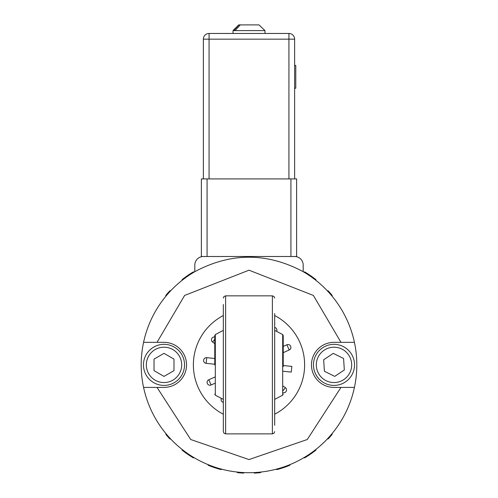 <?xml version="1.0" encoding="UTF-8"?>
<svg xmlns="http://www.w3.org/2000/svg" width="498" height="498" viewBox="0 0 498 498"><rect width="100%" height="100%" fill="white"/><g stroke="black" fill="none" stroke-linecap="round" stroke-linejoin="round"><path stroke-width="0.75" d="M276.147 469.216A1.139 1.139 0 0 0 277.249 469.514A108.383 108.383 0 0 0 289.406 465.443A1.139 1.139 0 0 0 290.116 464.541M303.855 457.693A1.139 1.139 0 0 0 305 457.674A108.383 108.383 0 0 0 315.564 450.41A1.139 1.139 0 0 0 315.993 449.352M327.31 438.975A1.139 1.139 0 0 0 328.406 438.645A108.383 108.383 0 0 0 331.892 434.704A1.139 1.139 0 0 0 332.091 433.577M354.433 387.407A107.811 107.811 0 0 1 143.567 387.407A107.811 107.811 0 0 1 194.811 271.678C230.935 252.393 267.065 252.393 303.189 271.678A107.811 107.811 0 0 1 354.433 387.407L340.974 387.407L354.433 387.407A107.811 107.811 0 0 1 143.567 387.407L164.004 387.407A22.535 22.535 0 0 0 186.538 364.878A22.535 22.535 0 0 0 164.004 342.344L143.567 342.344L157.026 342.344L184.615 295.445L249 270.184L313.385 295.445L340.974 342.344L354.433 342.344A107.811 107.811 0 0 0 332.091 296.179A1.139 1.139 0 0 0 331.892 295.053A108.383 108.383 0 0 0 328.406 291.112A1.139 1.139 0 0 0 327.31 290.776A107.811 107.811 0 0 0 315.993 280.405A1.139 1.139 0 0 0 315.564 279.347A108.383 108.383 0 0 0 305 272.082A1.139 1.139 0 0 0 303.855 272.064A107.811 107.811 0 0 0 303.189 271.678L303.189 265.054A8.559 8.559 0 0 0 294.635 256.495L201.366 256.495L201.366 178.919L296.634 178.919L296.634 256.495L294.635 256.495M194.145 272.064A1.139 1.139 0 0 0 193 272.082A108.383 108.383 0 0 0 182.436 279.347A1.139 1.139 0 0 0 182.007 280.405M170.69 290.776A1.139 1.139 0 0 0 169.594 291.112A108.383 108.383 0 0 0 166.108 295.053A1.139 1.139 0 0 0 165.909 296.179M165.909 433.577A1.139 1.139 0 0 0 166.108 434.704A108.383 108.383 0 0 0 169.594 438.645A1.139 1.139 0 0 0 170.69 438.975M182.007 449.352A1.139 1.139 0 0 0 182.436 450.41A108.383 108.383 0 0 0 193 457.674A1.139 1.139 0 0 0 194.145 457.693M207.884 464.541A1.139 1.139 0 0 0 208.594 465.443A108.383 108.383 0 0 0 220.751 469.514A1.139 1.139 0 0 0 221.853 469.216M236.948 472.011A1.139 1.139 0 0 0 237.876 472.689A108.383 108.383 0 0 0 243.124 473.1A1.139 1.139 0 0 0 244.138 472.577M253.862 472.577A1.139 1.139 0 0 0 254.876 473.1A108.383 108.383 0 0 0 260.124 472.689A1.139 1.139 0 0 0 261.052 472.011M283.225 364.878L283.225 335.559L283.225 364.878M214.775 364.878L214.775 335.559L214.775 364.878M303.189 271.678A107.811 107.811 0 0 1 354.433 342.344L353.754 342.344M143.567 342.344A107.811 107.811 0 0 1 194.811 271.678L194.811 265.054A8.559 8.559 0 0 1 203.365 256.495M340.974 342.344L333.996 342.344A22.535 22.535 0 0 0 311.462 364.878A22.535 22.535 0 0 0 333.996 387.407L340.974 387.407L307.285 439.51L249 459.567L190.715 439.51L157.026 387.407L143.567 387.407M223.328 402.334A2.851 2.851 0 0 1 221.299 398.462M214.775 364.225L206.147 363.341A2.851 2.851 0 0 1 203.607 360.216A2.851 2.851 0 0 1 206.732 357.67L214.775 358.492M274.672 327.423A2.851 2.851 0 0 1 276.701 331.288M283.225 365.532A2.851 2.851 0 0 1 283.337 365.538L291.853 366.41L291.268 372.087L283.225 371.259M283.225 386.106L285.342 387.631A2.851 2.851 0 0 1 283.225 392.76M283.225 346.415L286.879 344.784A2.851 2.851 0 0 1 290.857 346.932A2.851 2.851 0 0 1 289.207 349.988L283.225 352.671M289.207 349.988L286.879 344.784M214.775 343.651L212.658 342.126A2.851 2.851 0 0 1 214.775 336.997M214.775 339.194L212.658 342.126M214.775 383.336L211.121 384.973A2.851 2.851 0 0 1 207.355 383.535A2.851 2.851 0 0 1 208.793 379.769L214.775 377.086M223.328 414.218A55.614 55.614 0 0 1 223.328 315.539M274.672 315.539A55.614 55.614 0 0 1 274.672 414.218M334.731 376.382L324.403 371.265L323.663 359.768L333.255 353.375L343.589 358.485L344.323 369.989L334.731 376.382M326.153 380.727A17.685 17.685 0 0 1 324.192 350.162A17.685 17.685 0 0 1 351.644 363.745A17.685 17.685 0 0 1 326.153 380.727M315.589 355.771A20.536 20.536 0 0 1 343.103 346.471A20.536 20.536 0 0 1 352.397 373.986A20.536 20.536 0 0 1 324.889 383.286A20.536 20.536 0 0 1 315.589 355.771M154.025 370.643L154.025 359.114L164.004 353.35L173.989 359.114L173.989 370.643L164.004 376.407L154.025 370.643M146.325 364.878A17.685 17.685 0 0 1 172.85 349.565A17.685 17.685 0 0 1 172.85 380.192A17.685 17.685 0 0 1 146.325 364.878M164.004 344.342A20.536 20.536 0 0 1 184.54 364.878A20.536 20.536 0 0 1 164.004 385.415A20.536 20.536 0 0 1 143.468 364.878A20.536 20.536 0 0 1 164.004 344.342M294.635 65.4L295.775 65.4L295.775 88.221L294.635 88.221M209.073 178.919L209.073 39.161L203.365 39.161L203.365 178.919M294.635 178.919L294.635 39.161L288.927 39.161L288.927 178.919M288.927 33.459L209.073 33.459L209.073 39.161L288.927 39.161L288.927 33.459A5.702 5.702 0 0 1 294.635 39.161M203.365 39.161A5.702 5.702 0 0 1 209.073 33.459A5.702 5.702 0 0 0 203.365 39.161M259.01 24.9L264.973 30.602L234.988 30.602L240.304 24.9L259.01 24.9M246.765 24.9L238.735 24.9L233.027 30.602L234.988 30.602M238.99 24.9L233.674 30.602M274.672 313.528L274.672 425.273M223.328 304.465L223.328 431.61L224 433.223L225.613 433.889L225.613 295.849L224 296.515L223.328 298.128M274.672 399.402L282.69 395.163L282.69 334.594L274.672 330.355M223.328 330.355L215.31 334.594L215.31 395.163L214.775 394.198M214.663 364.219L214.775 363.123M206.732 357.67L206.147 363.341M283.337 365.538L283.225 366.634M291.268 372.087L291.853 366.41M283.225 390.557L285.342 387.631M208.793 379.769L211.121 384.973M290.925 178.919L290.925 256.495M207.075 256.495L207.075 178.919M274.672 431.61L274 433.223L272.387 433.889L272.387 295.849L274 296.515L274.672 298.128M223.328 399.402L215.31 395.163M282.69 334.594L283.225 335.559M215.31 334.594L214.775 335.559M282.69 395.163L283.225 394.198M264.973 33.459L264.973 30.602M233.027 33.459L233.027 30.602M272.387 295.849L225.613 295.849M272.387 433.889L225.613 433.889"/></g></svg>
